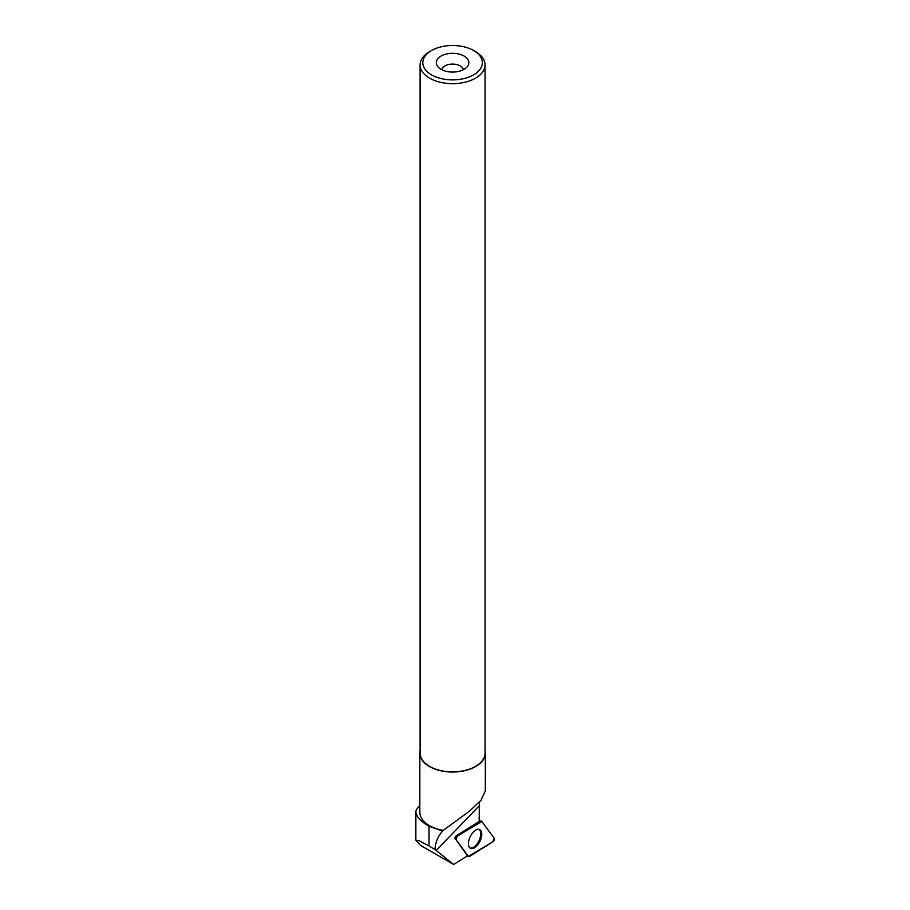 <?xml version="1.0" encoding="UTF-8"?>
<svg xmlns="http://www.w3.org/2000/svg" width="910" height="910" viewBox="0 0 910 910"><rect width="100%" height="100%" fill="white"/><g stroke="black" fill="none" stroke-linecap="round" stroke-linejoin="round"><path stroke-width="1.36" d="M456.035 839.691L468.366 856.435A2.15 1.115 115.9 0 0 468.525 856.594A2.15 1.115 115.9 0 0 469.458 856.492L492.913 841.75A2.15 1.115 115.9 0 0 494.175 840.01A2.15 1.115 115.9 0 0 494.164 838.212L481.822 821.468A2.15 1.115 115.9 0 0 481.515 821.241A2.15 1.115 115.9 0 0 480.73 821.4L457.286 836.154A2.15 1.115 115.9 0 0 456.024 837.882A2.15 1.115 115.9 0 0 456.035 839.691L467.285 855.559A22.761 11.807 115.9 0 0 466.625 856.333L453.635 864.5L420.511 845.379L415.836 840.192L418.793 840.578L429.042 845.925L429.042 826.28C420.079 821.059 415.688 815.952 415.87 810.992L415.847 840.192M480.81 839.27A10.419 5.403 115.9 0 0 479.433 829.476A10.419 5.403 115.9 0 0 469.378 838.633A10.419 5.403 115.9 0 0 470.345 848.222A10.419 5.403 115.9 0 0 480.81 839.27M420.101 750.682A32.749 18.905 0 0 0 419.828 753.116L419.828 812.255A32.749 18.905 0 0 0 429.418 825.62A32.749 18.905 0 0 0 443.25 830.375L442.635 831.035C437.938 836.21 435.378 842.353 434.946 849.462L453.635 864.5M443.25 830.375L469.594 811.06L480.958 800.356L485.326 790.904L485.337 753.116A32.749 18.905 0 0 0 485.064 750.682M455.159 839.1A2.002 1.035 -64.1 0 1 455.148 837.428A2.002 1.035 -64.1 0 1 456.32 835.812L479.365 821.32A22.761 11.807 115.9 0 1 479.172 818.386L479.411 802.233M419.828 805.441A37.924 21.897 0 0 0 415.87 810.992M429.042 826.28L442.635 831.035M434.946 849.462L429.042 845.925M419.828 753.116A32.749 18.905 0 0 0 429.418 766.482A32.749 18.905 0 0 0 465.112 770.588A32.749 18.905 0 0 0 485.337 753.116M431.522 50.539L429.611 51.642A32.487 18.757 0 0 0 420.101 64.906A32.487 18.757 0 0 0 429.611 78.158A32.487 18.757 0 0 0 465.01 82.23A32.487 18.757 0 0 0 485.064 64.906A32.487 18.757 0 0 0 475.543 51.642L473.632 50.539A29.768 17.188 0 0 0 431.522 50.539A29.768 17.188 0 0 0 431.522 74.847A29.768 17.188 0 0 0 473.632 74.847A29.768 17.188 0 0 0 473.632 50.539M420.101 64.906L420.101 753.116A32.487 18.757 0 0 0 429.611 766.379A32.487 18.757 0 0 0 465.01 770.44A32.487 18.757 0 0 0 485.064 753.116L485.064 64.906M441.077 69.331A16.266 9.384 0 0 0 467.421 66.521A16.266 9.384 0 0 0 452.577 53.303A16.266 9.384 0 0 0 437.733 66.521A16.266 9.384 0 0 0 441.077 69.331M463.361 69.717A10.84 6.256 0 0 0 452.577 64.098A10.84 6.256 0 0 0 441.794 69.717M469.878 847.87A10.317 5.358 115.9 0 0 478.956 840.817A10.317 5.358 115.9 0 0 478.865 829.328M481.822 821.468L457.286 836.154L456.035 839.691L468.366 856.435L492.901 841.75L494.153 838.201L481.822 821.468M467.205 855.65L468.366 856.435M456.32 835.812L457.286 836.154M480.73 821.4L479.308 820.911M479.229 805.851L436.163 850.452M479.274 820.524L481.515 821.241M467.183 855.673L468.525 856.594"/></g></svg>
